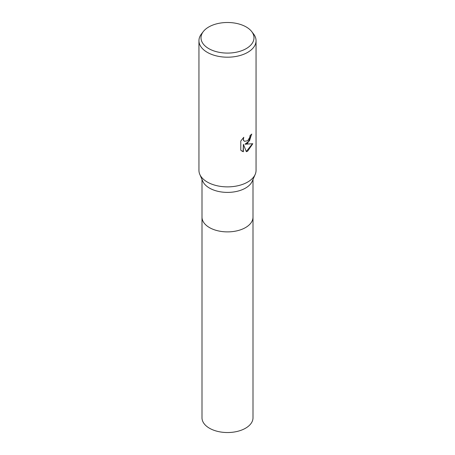 <?xml version="1.0" encoding="UTF-8"?>
<svg xmlns="http://www.w3.org/2000/svg" width="455" height="455" viewBox="0 0 455 455"><rect width="100%" height="100%" fill="white"/><g stroke="black" fill="none" stroke-linecap="round" stroke-linejoin="round"><path stroke-width="0.68" d="M251.683 31.549L253.566 33.977A28.551 16.488 180 0 1 256.051 40.705L256.051 170.392A28.551 16.488 180 0 1 255.204 174.379L252.241 181.238A25.503 14.725 180 0 1 245.529 188.086A25.503 14.725 180 0 1 220.686 191.862A25.503 14.725 180 0 1 202.759 181.238L199.796 174.379A28.551 16.488 180 0 1 198.949 170.392L198.949 40.705A28.551 16.488 180 0 1 201.434 33.977L203.317 31.549A26.492 15.294 180 0 1 208.765 26.976A26.492 15.294 180 0 1 251.683 31.549A26.492 15.294 180 0 1 246.235 48.605A26.492 15.294 180 0 1 212.474 50.391A26.492 15.294 180 0 1 203.317 31.549M253.003 216.989A25.503 14.725 180 0 1 253.003 217.166A25.503 14.725 180 0 1 245.529 227.574A25.503 14.725 180 0 1 217.74 230.765A25.503 14.725 180 0 1 201.997 217.166L201.997 179.486M255.204 174.379A28.551 16.488 180 0 1 247.691 182.045A28.551 16.488 180 0 1 219.867 186.277A28.551 16.488 180 0 1 199.796 174.379M247.691 143.188L244.955 144.218L252.775 143.717L247.691 151.123L246.348 151.686L243.385 144.298L243.385 151.754L240.78 150.224L240.78 141.027L243.783 137.302L243.38 139.133L243.67 140.441L244.483 141.312L247.691 140.72L249.755 137.421L250.057 135.516A28.551 16.488 0 0 0 251.791 134.066L247.691 143.188M256.051 40.705A28.551 16.488 180 0 1 247.691 52.365A28.551 16.488 180 0 1 216.574 55.937A28.551 16.488 180 0 1 198.949 40.705M251.53 134.31L249.539 140.749L244.955 144.218M246.269 151.487L252.44 143.803M241.884 151.117L243.129 151.606L243.385 144.298M244.363 141.238L243.414 140.294L243.3 137.791M253.003 217.166L253.003 417.809A25.503 14.725 180 0 1 237.26 431.414A25.503 14.725 180 0 1 209.465 428.223A25.503 14.725 180 0 1 201.997 417.809L201.997 217.166A25.503 14.725 180 0 0 209.465 227.574A25.503 14.725 180 0 0 237.26 230.765A25.503 14.725 180 0 0 253.003 217.166L253.003 179.486"/></g></svg>
